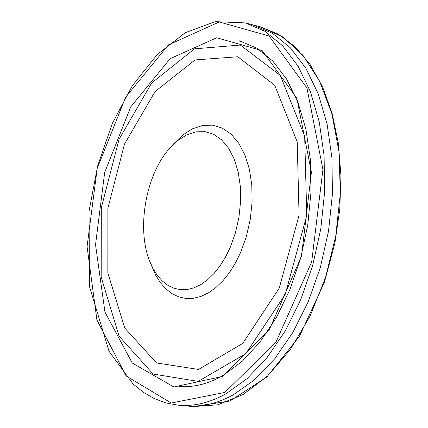 <?xml version="1.0" encoding="UTF-8"?>
<svg xmlns="http://www.w3.org/2000/svg" width="428" height="428" viewBox="0 0 428 428"><rect width="100%" height="100%" fill="white"/><g stroke="black" fill="none" stroke-linecap="round" stroke-linejoin="round"><path stroke-width="0.64" d="M252.862 24.878L245.388 22.914L215.252 21.651L185.233 32.715L157.151 54.634L132.455 85.557L112.313 123.43L97.621 166.059L89.04 211.191L89.495 286.594L109.012 351.249L132.948 383.83L143.177 392.144L154.203 398.559L165.936 402.941L178.241 405.188L185.934 405.888C201.278 407.296 216.985 403.658 233.062 394.969L254.425 379.925L274.615 358.899L292.838 332.481L308.32 301.553L320.401 267.243L328.554 230.879L332.438 193.916L331.925 157.825L327.083 124.013L318.207 93.743L305.731 68.047L290.243 47.711L272.401 33.245L252.638 24.819M230.216 247.448L235.421 232.864L238.926 217.381L240.573 201.625L240.311 186.255L238.155 171.874L234.218 159.061L228.67 148.302L221.758 139.983L213.775 134.376L205.033 131.647L195.88 131.835L186.651 134.879L177.674 140.609L169.253 148.789C145.83 175.052 136.489 228.226 149.559 260.903L153.144 268.768L157.472 275.573L162.48 281.18L168.07 285.471L174.153 288.333L180.611 289.697L187.33 289.515L194.178 287.766L201.016 284.465L207.708 279.65L214.107 273.417L220.072 265.868L225.486 257.153L230.216 247.448M150.035 262.107L155.776 275.348L160.521 282.828L166.016 289.002L172.158 293.736L178.845 296.92L185.961 298.466L193.36 298.311L200.909 296.438L208.447 292.854L215.83 287.611L222.897 280.789L229.488 272.518L235.47 262.958L240.697 252.301L246.442 236.267L250.3 219.232L252.108 201.909L251.792 184.998L249.38 169.199L244.998 155.129L238.84 143.337L231.19 134.237L222.362 128.127L212.716 125.185L202.631 125.436L192.477 128.812L182.617 135.125L173.383 144.097L170.114 147.815M285.299 294.218L306.758 215.461L304.677 136.275L280.249 75.365L240.349 45.042L194.462 48.851L151.651 83.016L119.011 139.389L101.313 207.762L101.179 277.135L119.107 336.226L153.122 374.035L198.153 381.38L245.774 353.689L285.299 294.218M279.233 288.167L299.065 215.247L297.214 141.898L274.712 85.247L237.765 56.753L195.061 59.941L155.064 91.571L124.484 144.14L107.909 208.072L107.84 272.925L124.719 327.992L156.568 362.971L198.522 369.444L242.692 343.427L279.233 288.167M260.171 26.745L282.71 36.92L302.89 55.244L319.625 81.234L331.93 113.939L339.008 151.929L340.34 193.344L335.755 236.026L325.467 277.692L310.059 316.132L290.425 349.382L267.687 375.87L243.083 394.525L217.868 404.792L193.221 406.6M224.791 392.455L171.221 403.01L126.132 375.939L96.894 319.903L87.071 246.576L97.236 168.29L125.666 97.161L168.455 44.87L219.264 21.978L269.062 35.995L306.972 88.034L322.921 169.499L311.675 261.952L275.776 342.539L224.791 392.455M245.437 22.925L264.836 31.271L282.592 45.726L298.006 66.04L310.423 91.715L319.267 121.98L324.098 155.787L324.633 191.899L320.791 228.905L312.708 265.339L300.713 299.75L285.326 330.812L267.211 357.391L247.127 378.598L225.861 393.846C209.624 402.812 193.761 406.595 178.267 405.188M222.897 376.33L173.88 386.976L132.247 363.035L104.956 312.071L95.535 244.72L104.667 172.5L130.765 106.845L170.119 58.695L216.734 37.755L262.257 50.681L296.813 98.172L311.424 172.243L301.473 256.34L269.153 330.036L222.897 376.33M185.731 405.867L193.172 406.595L230.018 400.999L266.746 377.089L299.482 336.285L324.429 282.282L334.926 242.965L339.8 209.003L340.929 175.325L338.313 143.054L332.091 113.233L322.546 86.788L310.065 64.446L295.111 46.764L278.205 34.106L259.903 26.675L252.664 24.824M178.754 386.307C193.221 387.731 208.056 384.066 223.266 375.319L242.291 361.195L260.24 341.737L276.381 317.501L290.045 289.307L300.643 258.175L307.721 225.31L311.001 191.995L310.37 159.537L305.902 129.192L297.856 102.067L286.626 79.105L272.748 60.985L256.811 48.166L239.439 40.837"/></g></svg>
